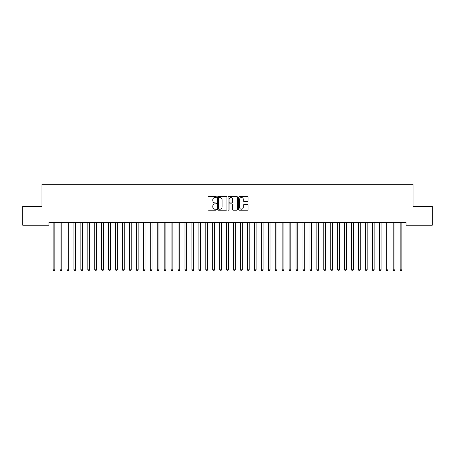 <?xml version="1.0" encoding="UTF-8"?>
<svg xmlns="http://www.w3.org/2000/svg" width="455" height="455" viewBox="0 0 455 455"><rect width="100%" height="100%" fill="white"/><g stroke="black" fill="none" stroke-linecap="round" stroke-linejoin="round"><path stroke-width="0.68" d="M216.398 197.038A0.478 0.478 0 0 0 215.92 196.56L208.68 196.56A0.682 0.682 0 0 0 207.998 197.243L207.998 209.505A0.682 0.682 0 0 0 208.68 210.187L215.92 210.187A0.478 0.478 0 0 0 216.398 209.71A0.478 0.478 0 0 0 215.92 209.232L214.982 209.232A2.178 2.178 0 0 1 212.804 207.053L212.804 206.03A2.178 2.178 0 0 1 214.982 203.851L215.92 203.851A0.478 0.478 0 0 0 216.398 203.374A0.478 0.478 0 0 0 215.92 202.896L214.982 202.896A2.178 2.178 0 0 1 212.804 200.718L212.804 199.694A2.178 2.178 0 0 1 214.982 197.515L215.92 197.515A0.478 0.478 0 0 0 216.398 197.038M247.412 201.366A0.682 0.682 0 0 0 248.089 200.683L248.089 197.243A0.682 0.682 0 0 0 247.412 196.56L239.37 196.56A0.682 0.682 0 0 0 238.687 197.243L238.687 209.505A0.682 0.682 0 0 0 239.37 210.187L247.412 210.187A0.682 0.682 0 0 0 248.089 209.505L248.089 205.347A0.682 0.682 0 0 0 247.412 204.67L243.971 204.67A0.682 0.682 0 0 0 243.288 205.347L243.288 207.412A1.82 1.82 0 0 1 241.469 209.232A1.82 1.82 0 0 1 239.643 207.412L239.643 199.335A1.82 1.82 0 0 1 241.469 197.515A1.82 1.82 0 0 1 243.288 199.335L243.288 200.683A0.682 0.682 0 0 0 243.971 201.366L247.412 201.366M406.082 222.461L48.918 222.461L48.918 225.236L22.75 225.236L22.75 206.496L41.974 206.496L41.974 184.286L413.026 184.286L413.026 206.496L432.25 206.496L432.25 225.236L406.082 225.236L406.082 222.461M226.903 197.243A0.682 0.682 0 0 0 226.22 196.56L218.184 196.56A0.682 0.682 0 0 0 217.501 197.243L217.501 209.505A0.682 0.682 0 0 0 218.184 210.187L226.22 210.187A0.682 0.682 0 0 0 226.903 209.505L226.903 197.243M228.78 196.56L236.816 196.56A0.682 0.682 0 0 1 237.499 197.243L237.499 209.505A0.682 0.682 0 0 1 236.816 210.187L233.375 210.187A0.682 0.682 0 0 1 232.693 209.505L232.693 204.534A0.682 0.682 0 0 0 232.016 203.851L229.73 203.851A0.682 0.682 0 0 0 229.053 204.534L229.053 209.71A0.478 0.478 0 0 1 228.575 210.187A0.478 0.478 0 0 1 228.097 209.71L228.097 197.243A0.682 0.682 0 0 1 228.78 196.56M218.935 197.515A0.478 0.478 0 0 0 218.457 197.993L218.457 208.754A0.478 0.478 0 0 0 218.935 209.232L219.919 209.232A2.178 2.178 0 0 0 222.103 207.053L222.103 199.694A2.178 2.178 0 0 0 219.919 197.515L218.935 197.515M232.693 199.37A1.82 1.82 0 0 0 230.873 197.55A1.82 1.82 0 0 0 229.053 199.37L229.053 202.213A0.682 0.682 0 0 0 229.73 202.896L232.016 202.896A0.682 0.682 0 0 0 232.693 202.213L232.693 199.37M53.025 222.461L53.064 222.563A0.694 0.694 -179.4 0 1 53.116 222.819L53.116 269.809L54.85 269.809L54.85 222.819A0.694 0.694 -179.4 0 1 54.901 222.563L54.941 222.461M54.85 269.809L54.333 270.714L53.639 270.714L53.116 269.809M59.963 222.461L60.003 222.563A0.694 0.694 -179.4 0 1 60.054 222.819L60.054 269.809L61.789 269.809L61.789 222.819A0.694 0.694 -179.4 0 1 61.84 222.563L61.88 222.461M61.789 269.809L61.271 270.714L60.578 270.714L60.054 269.809M66.908 222.461L66.948 222.563A0.694 0.694 -179.4 0 1 66.999 222.819L66.999 269.809L68.733 269.809L68.733 222.819A0.694 0.694 -179.4 0 1 68.785 222.563L68.824 222.461M68.733 269.809L68.21 270.714L67.516 270.714L66.999 269.809M73.847 222.461L73.886 222.563A0.694 0.694 -179.4 0 1 73.938 222.819L73.938 269.809L75.672 269.809L75.672 222.819A0.694 0.694 -179.4 0 1 75.723 222.563L75.763 222.461M75.672 269.809L75.155 270.714L74.461 270.714L73.938 269.809M80.785 222.461L80.831 222.563A0.694 0.694 -179.4 0 1 80.876 222.819L80.876 269.809L82.611 269.809L82.611 222.819A0.694 0.694 -179.4 0 1 82.662 222.563L82.702 222.461M82.611 269.809L82.093 270.714L81.4 270.714L80.876 269.809M87.73 222.461L87.769 222.563A0.694 0.694 -179.4 0 1 87.821 222.819L87.821 269.809L89.555 269.809L89.555 222.819A0.694 0.694 -179.4 0 1 89.607 222.563L89.646 222.461M89.555 269.809L89.032 270.714L88.338 270.714L87.821 269.809M94.668 222.461L94.708 222.563A0.694 0.694 -179.4 0 1 94.759 222.819L94.759 269.809L96.494 269.809L96.494 222.819A0.694 0.694 -179.4 0 1 96.545 222.563L96.585 222.461M96.494 269.809L95.977 270.714L95.283 270.714L94.759 269.809M101.607 222.461L101.653 222.563A0.694 0.694 -179.4 0 1 101.698 222.819L101.698 269.809L103.433 269.809L103.433 222.819A0.694 0.694 -179.4 0 1 103.484 222.563L103.524 222.461M103.433 269.809L102.915 270.714L102.221 270.714L101.698 269.809M108.552 222.461L108.591 222.563A0.694 0.694 -179.4 0 1 108.643 222.819L108.643 269.809L110.377 269.809L110.377 222.819A0.694 0.694 -179.4 0 1 110.428 222.563L110.468 222.461M110.377 269.809L109.854 270.714L109.16 270.714L108.643 269.809M115.49 222.461L115.53 222.563A0.694 0.694 -179.4 0 1 115.581 222.819L115.581 269.809L117.316 269.809L117.316 222.819A0.694 0.694 -179.4 0 1 117.367 222.563L117.407 222.461M117.316 269.809L116.799 270.714L116.105 270.714L115.581 269.809M122.429 222.461L122.475 222.563A0.694 0.694 -179.4 0 1 122.52 222.819L122.52 269.809L124.255 269.809L124.255 222.819A0.694 0.694 -179.4 0 1 124.306 222.563L124.346 222.461M124.255 269.809L123.737 270.714L123.043 270.714L122.52 269.809M129.374 222.461L129.413 222.563A0.694 0.694 -179.4 0 1 129.465 222.819L129.465 269.809L131.199 269.809L131.199 222.819A0.694 0.694 -179.4 0 1 131.25 222.563L131.29 222.461M131.199 269.809L130.676 270.714L129.982 270.714L129.465 269.809M136.312 222.461L136.352 222.563A0.694 0.694 -179.4 0 1 136.403 222.819L136.403 269.809L138.138 269.809L138.138 222.819A0.694 0.694 -179.4 0 1 138.189 222.563L138.229 222.461M138.138 269.809L137.62 270.714L136.927 270.714L136.403 269.809M143.251 222.461L143.297 222.563A0.694 0.694 -179.4 0 1 143.342 222.819L143.342 269.809L145.077 269.809L145.077 222.819A0.694 0.694 -179.4 0 1 145.128 222.563L145.173 222.461M145.077 269.809L144.559 270.714L143.865 270.714L143.342 269.809M150.195 222.461L150.235 222.563A0.694 0.694 -179.4 0 1 150.286 222.819L150.286 269.809L152.021 269.809L152.021 222.819A0.694 0.694 -179.4 0 1 152.072 222.563L152.112 222.461M152.021 269.809L151.498 270.714L150.804 270.714L150.286 269.809M157.134 222.461L157.174 222.563A0.694 0.694 -179.4 0 1 157.225 222.819L157.225 269.809L158.96 269.809L158.96 222.819A0.694 0.694 -179.4 0 1 159.011 222.563L159.051 222.461M158.96 269.809L158.442 270.714L157.749 270.714L157.225 269.809M164.073 222.461L164.118 222.563A0.694 0.694 -179.4 0 1 164.164 222.819L164.164 269.809L165.899 269.809L165.899 222.819A0.694 0.694 -179.4 0 1 165.95 222.563L165.995 222.461M165.899 269.809L165.381 270.714L164.687 270.714L164.164 269.809M171.017 222.461L171.057 222.563A0.694 0.694 -179.4 0 1 171.108 222.819L171.108 269.809L172.843 269.809L172.843 222.819A0.694 0.694 -179.4 0 1 172.894 222.563L172.934 222.461M172.843 269.809L172.32 270.714L171.626 270.714L171.108 269.809M177.956 222.461L177.996 222.563A0.694 0.694 -179.4 0 1 178.047 222.819L178.047 269.809L179.782 269.809L179.782 222.819A0.694 0.694 -179.4 0 1 179.833 222.563L179.873 222.461M179.782 269.809L179.264 270.714L178.57 270.714L178.047 269.809M184.895 222.461L184.94 222.563A0.694 0.694 -179.4 0 1 184.986 222.819L184.986 269.809L186.726 269.809L186.726 222.819A0.694 0.694 -179.4 0 1 186.772 222.563L186.817 222.461M186.726 269.809L186.203 270.714L185.509 270.714L184.986 269.809M191.839 222.461L191.879 222.563A0.694 0.694 -179.4 0 1 191.93 222.819L191.93 269.809L193.665 269.809L193.665 222.819A0.694 0.694 -179.4 0 1 193.716 222.563L193.756 222.461M193.665 269.809L193.142 270.714L192.448 270.714L191.93 269.809M198.778 222.461L198.818 222.563A0.694 0.694 -179.4 0 1 198.869 222.819L198.869 269.809L200.604 269.809L200.604 222.819A0.694 0.694 -179.4 0 1 200.655 222.563L200.695 222.461M200.604 269.809L200.086 270.714L199.392 270.714L198.869 269.809M205.717 222.461L205.762 222.563A0.694 0.694 -179.4 0 1 205.808 222.819L205.808 269.809L207.548 269.809L207.548 222.819A0.694 0.694 -179.4 0 1 207.594 222.563L207.639 222.461M207.548 269.809L207.025 270.714L206.331 270.714L205.808 269.809M212.661 222.461L212.701 222.563A0.694 0.694 -179.4 0 1 212.752 222.819L212.752 269.809L214.487 269.809L214.487 222.819A0.694 0.694 -179.4 0 1 214.538 222.563L214.578 222.461M214.487 269.809L213.964 270.714L213.27 270.714L212.752 269.809M219.6 222.461L219.64 222.563A0.694 0.694 -179.4 0 1 219.691 222.819L219.691 269.809L221.426 269.809L221.426 222.819A0.694 0.694 -179.4 0 1 221.477 222.563L221.517 222.461M221.426 269.809L220.908 270.714L220.214 270.714L219.691 269.809M226.539 222.461L226.584 222.563A0.694 0.694 -179.4 0 1 226.63 222.819L226.63 269.809L228.37 269.809L228.37 222.819A0.694 0.694 -179.4 0 1 228.416 222.563L228.461 222.461M228.37 269.809L227.847 270.714L227.153 270.714L226.63 269.809M233.483 222.461L233.523 222.563A0.694 0.694 -179.4 0 1 233.574 222.819L233.574 269.809L235.309 269.809L235.309 222.819A0.694 0.694 -179.4 0 1 235.36 222.563L235.4 222.461M235.309 269.809L234.786 270.714L234.092 270.714L233.574 269.809M240.422 222.461L240.462 222.563A0.694 0.694 -179.4 0 1 240.513 222.819L240.513 269.809L242.248 269.809L242.248 222.819A0.694 0.694 -179.4 0 1 242.299 222.563L242.339 222.461M242.248 269.809L241.73 270.714L241.036 270.714L240.513 269.809M247.361 222.461L247.406 222.563A0.694 0.694 -179.4 0 1 247.452 222.819L247.452 269.809L249.192 269.809L249.192 222.819A0.694 0.694 -179.4 0 1 249.238 222.563L249.283 222.461M249.192 269.809L248.669 270.714L247.975 270.714L247.452 269.809M254.305 222.461L254.345 222.563A0.694 0.694 -179.4 0 1 254.396 222.819L254.396 269.809L256.131 269.809L256.131 222.819A0.694 0.694 -179.4 0 1 256.182 222.563L256.222 222.461M256.131 269.809L255.608 270.714L254.914 270.714L254.396 269.809M261.244 222.461L261.284 222.563A0.694 0.694 -179.4 0 1 261.335 222.819L261.335 269.809L263.07 269.809L263.07 222.819A0.694 0.694 -179.4 0 1 263.121 222.563L263.161 222.461M263.07 269.809L262.552 270.714L261.858 270.714L261.335 269.809M268.183 222.461L268.228 222.563A0.694 0.694 -179.4 0 1 268.274 222.819L268.274 269.809L270.014 269.809L270.014 222.819A0.694 0.694 -179.4 0 1 270.06 222.563L270.105 222.461M270.014 269.809L269.491 270.714L268.797 270.714L268.274 269.809M275.127 222.461L275.167 222.563A0.694 0.694 -179.4 0 1 275.218 222.819L275.218 269.809L276.953 269.809L276.953 222.819A0.694 0.694 -179.4 0 1 277.004 222.563L277.044 222.461M276.953 269.809L276.43 270.714L275.736 270.714L275.218 269.809M282.066 222.461L282.106 222.563A0.694 0.694 -179.4 0 1 282.157 222.819L282.157 269.809L283.892 269.809L283.892 222.819A0.694 0.694 -179.4 0 1 283.943 222.563L283.983 222.461M283.892 269.809L283.374 270.714L282.68 270.714L282.157 269.809M289.005 222.461L289.05 222.563A0.694 0.694 -179.4 0 1 289.101 222.819L289.101 269.809L290.836 269.809L290.836 222.819A0.694 0.694 -179.4 0 1 290.881 222.563L290.927 222.461M290.836 269.809L290.313 270.714L289.619 270.714L289.101 269.809M295.949 222.461L295.989 222.563A0.694 0.694 -179.4 0 1 296.04 222.819L296.04 269.809L297.775 269.809L297.775 222.819A0.694 0.694 -179.4 0 1 297.826 222.563L297.866 222.461M297.775 269.809L297.251 270.714L296.558 270.714L296.04 269.809M302.888 222.461L302.928 222.563A0.694 0.694 -179.4 0 1 302.979 222.819L302.979 269.809L304.714 269.809L304.714 222.819A0.694 0.694 -179.4 0 1 304.765 222.563L304.804 222.461M304.714 269.809L304.196 270.714L303.502 270.714L302.979 269.809M309.827 222.461L309.872 222.563A0.694 0.694 -179.4 0 1 309.923 222.819L309.923 269.809L311.658 269.809L311.658 222.819A0.694 0.694 -179.4 0 1 311.703 222.563L311.749 222.461M311.658 269.809L311.135 270.714L310.441 270.714L309.923 269.809M316.771 222.461L316.811 222.563A0.694 0.694 -179.4 0 1 316.862 222.819L316.862 269.809L318.597 269.809L318.597 222.819A0.694 0.694 -179.4 0 1 318.648 222.563L318.688 222.461M318.597 269.809L318.073 270.714L317.38 270.714L316.862 269.809M323.71 222.461L323.75 222.563A0.694 0.694 -179.4 0 1 323.801 222.819L323.801 269.809L325.535 269.809L325.535 222.819A0.694 0.694 -179.4 0 1 325.587 222.563L325.626 222.461M325.535 269.809L325.018 270.714L324.324 270.714L323.801 269.809M330.654 222.461L330.694 222.563A0.694 0.694 -179.4 0 1 330.745 222.819L330.745 269.809L332.48 269.809L332.48 222.819A0.694 0.694 -179.4 0 1 332.525 222.563L332.571 222.461M332.48 269.809L331.957 270.714L331.263 270.714L330.745 269.809M337.593 222.461L337.633 222.563A0.694 0.694 -179.4 0 1 337.684 222.819L337.684 269.809L339.419 269.809L339.419 222.819A0.694 0.694 -179.4 0 1 339.47 222.563L339.51 222.461M339.419 269.809L338.895 270.714L338.201 270.714L337.684 269.809M344.532 222.461L344.572 222.563A0.694 0.694 -179.4 0 1 344.623 222.819L344.623 269.809L346.357 269.809L346.357 222.819A0.694 0.694 -179.4 0 1 346.409 222.563L346.448 222.461M346.357 269.809L345.84 270.714L345.146 270.714L344.623 269.809M351.476 222.461L351.516 222.563A0.694 0.694 -179.4 0 1 351.567 222.819L351.567 269.809L353.302 269.809L353.302 222.819A0.694 0.694 -179.4 0 1 353.347 222.563L353.393 222.461M353.302 269.809L352.779 270.714L352.085 270.714L351.567 269.809M358.415 222.461L358.455 222.563A0.694 0.694 -179.4 0 1 358.506 222.819L358.506 269.809L360.241 269.809L360.241 222.819A0.694 0.694 -179.4 0 1 360.292 222.563L360.332 222.461M360.241 269.809L359.717 270.714L359.023 270.714L358.506 269.809M365.354 222.461L365.393 222.563A0.694 0.694 -179.4 0 1 365.445 222.819L365.445 269.809L367.179 269.809L367.179 222.819A0.694 0.694 -179.4 0 1 367.23 222.563L367.27 222.461M367.179 269.809L366.662 270.714L365.968 270.714L365.445 269.809M372.298 222.461L372.338 222.563A0.694 0.694 -179.4 0 1 372.389 222.819L372.389 269.809L374.124 269.809L374.124 222.819A0.694 0.694 -179.4 0 1 374.169 222.563L374.215 222.461M374.124 269.809L373.601 270.714L372.907 270.714L372.389 269.809M379.237 222.461L379.277 222.563A0.694 0.694 -179.4 0 1 379.328 222.819L379.328 269.809L381.062 269.809L381.062 222.819A0.694 0.694 -179.4 0 1 381.114 222.563L381.153 222.461M381.062 269.809L380.539 270.714L379.845 270.714L379.328 269.809M386.176 222.461L386.215 222.563A0.694 0.694 -179.4 0 1 386.267 222.819L386.267 269.809L388.001 269.809L388.001 222.819A0.694 0.694 -179.4 0 1 388.052 222.563L388.092 222.461M388.001 269.809L387.484 270.714L386.79 270.714L386.267 269.809M393.12 222.461L393.16 222.563A0.694 0.694 -179.4 0 1 393.211 222.819L393.211 269.809L394.946 269.809L394.946 222.819A0.694 0.694 -179.4 0 1 394.997 222.563L395.037 222.461M394.946 269.809L394.422 270.714L393.729 270.714L393.211 269.809M400.059 222.461L400.099 222.563A0.694 0.694 -179.4 0 1 400.15 222.819L400.15 269.809L401.884 269.809L401.884 222.819A0.694 0.694 -179.4 0 1 401.936 222.563L401.975 222.461M401.884 269.809L401.361 270.714L400.667 270.714L400.15 269.809"/></g></svg>
